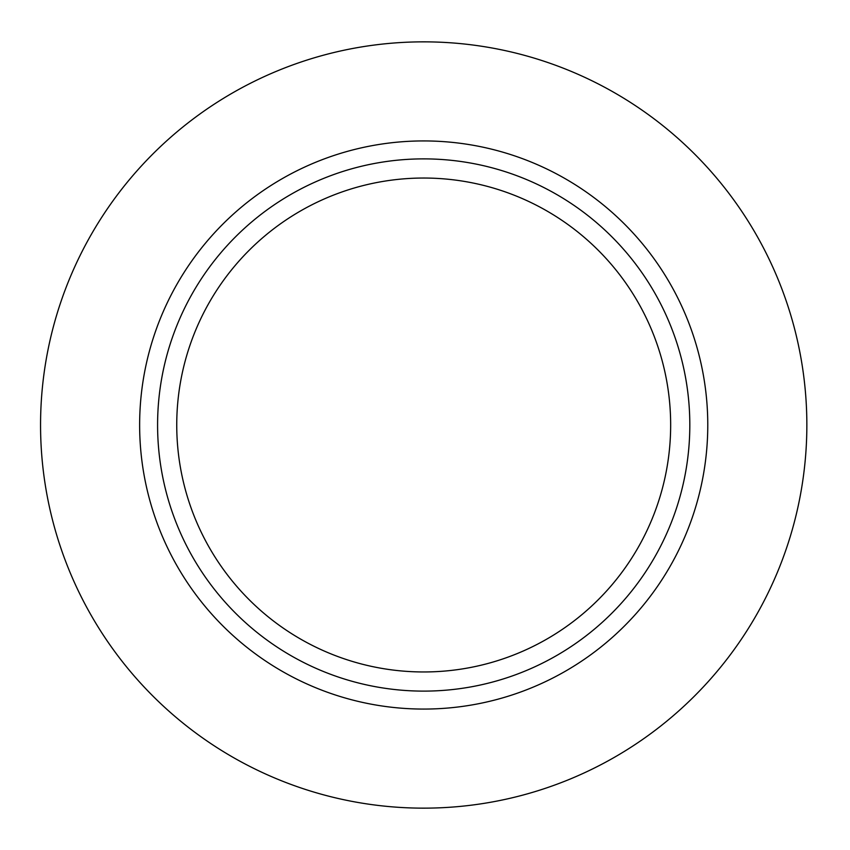 <?xml version="1.0" encoding="UTF-8"?>
<svg xmlns="http://www.w3.org/2000/svg" width="850" height="850" viewBox="0 0 850 850"><rect width="100%" height="100%" fill="white"/><g stroke="black" fill="none" stroke-linecap="round" stroke-linejoin="round"><path stroke-width="1.27" d="M806.852 425A383.148 383.148 0 0 1 232.135 756.819A383.148 383.148 0 0 1 232.135 93.181A383.148 383.148 0 0 1 806.852 425M689.817 425A266.103 266.103 0 0 1 290.647 655.456A266.103 266.103 0 0 1 290.647 194.544A266.103 266.103 0 0 1 689.817 425M670.661 425A246.946 246.946 0 0 1 300.231 638.871A246.946 246.946 0 0 1 300.231 211.129A246.946 246.946 0 0 1 670.661 425M707.774 425A284.07 284.07 0 0 1 281.669 671.011A284.07 284.07 0 0 1 281.669 178.989A284.07 284.07 0 0 1 707.774 425"/></g></svg>
